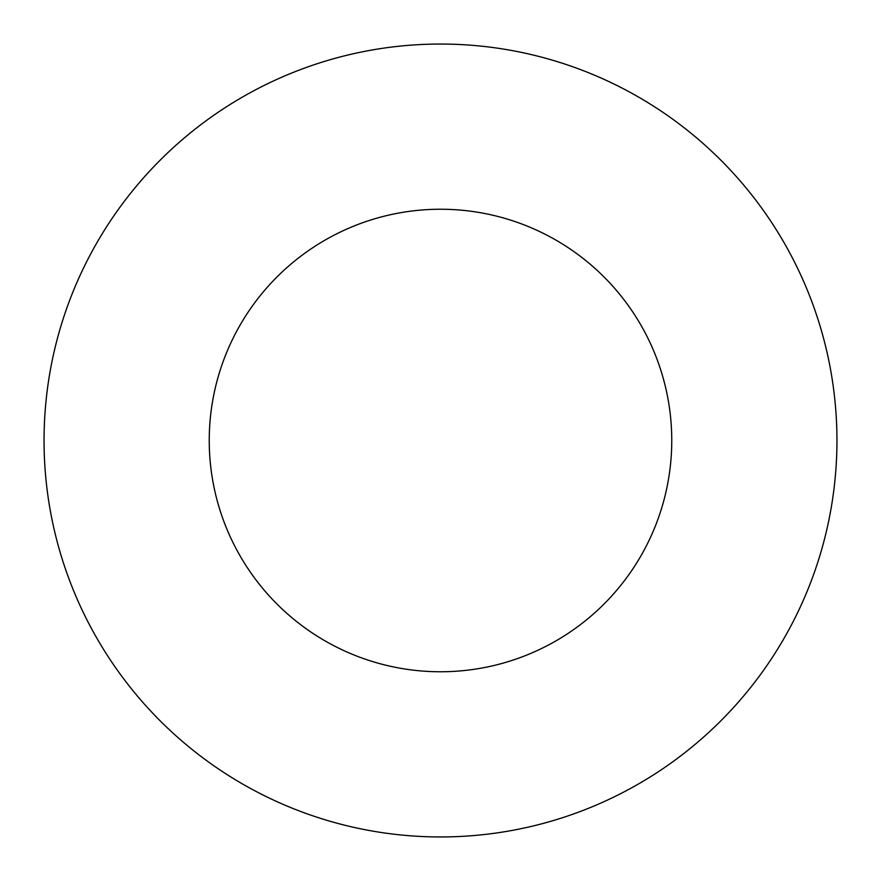 <?xml version="1.0" encoding="UTF-8"?>
<svg xmlns="http://www.w3.org/2000/svg" width="881" height="881" viewBox="0 0 881 881"><rect width="100%" height="100%" fill="white"/><g stroke="black" fill="none" stroke-linecap="round" stroke-linejoin="round"><path stroke-width="1.32" d="M671.763 440.5A231.263 231.263 0 0 0 440.5 209.238A231.263 231.263 0 0 0 209.238 440.5A231.263 231.263 0 0 0 440.5 671.763A231.263 231.263 0 0 0 671.763 440.5M836.95 440.5A396.45 396.45 0 0 0 440.5 44.05A396.45 396.45 0 0 0 44.05 440.5A396.45 396.45 0 0 0 440.5 836.95A396.45 396.45 0 0 0 836.95 440.5"/></g></svg>
